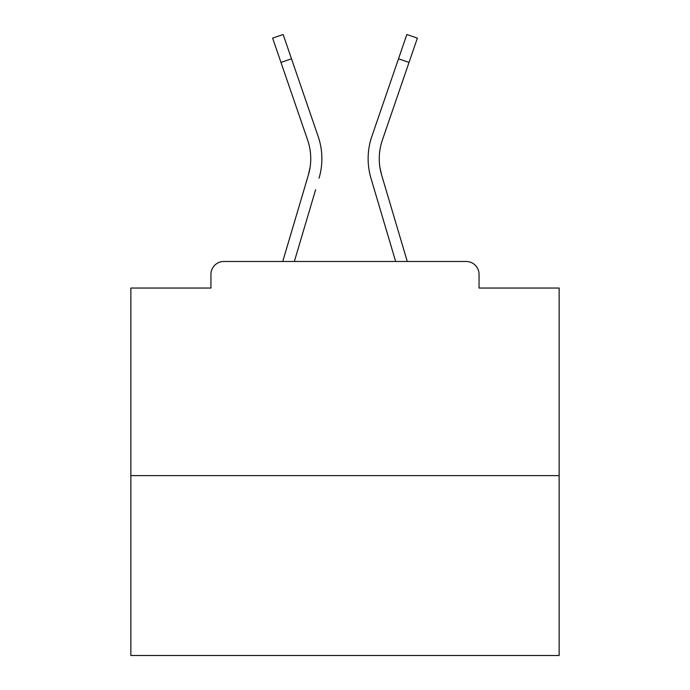 <?xml version="1.0" encoding="UTF-8"?>
<svg xmlns="http://www.w3.org/2000/svg" width="690" height="690" viewBox="0 0 690 690"><rect width="100%" height="100%" fill="white"/><g stroke="black" fill="none" stroke-linecap="round" stroke-linejoin="round"><path stroke-width="1.03" d="M479.05 288.041L479.05 274.335L479.05 288.041L559.141 288.041L559.141 655.5L130.858 655.5L130.858 288.041L210.95 288.041L210.95 274.335L210.95 288.041M559.141 475.626L130.858 475.626M479.05 274.335A12.851 12.851 0 0 0 466.199 261.484L223.802 261.484A12.851 12.851 0 0 0 210.95 274.335M466.199 261.484L411.809 261.484M278.191 261.484L223.802 261.484M310.06 167.48L308.37 175.018L310.06 167.48M294.345 261.484L315.64 189.681M304.963 186.516L282.728 261.484L304.963 186.516M379.94 167.48L381.63 175.018L379.94 167.48M374.36 189.681L370.953 178.184A68.526 68.526 0 0 1 371.841 136.447L406.85 34.5L417.381 38.114L382.372 140.061A57.391 57.391 0 0 0 381.63 175.018L407.273 261.484M382.372 140.061A57.391 57.391 0 0 0 379.259 158.7A57.391 57.391 0 0 1 382.372 140.061A57.391 57.391 0 0 0 379.259 158.7A57.391 57.391 0 0 1 382.372 140.061A57.391 57.391 0 0 0 379.259 158.7A57.391 57.391 0 0 1 382.372 140.061A57.391 57.391 0 0 0 379.259 158.7A57.391 57.391 0 0 1 382.372 140.061A57.391 57.391 0 0 0 379.259 158.7A57.391 57.391 0 0 1 382.372 140.061A57.391 57.391 0 0 0 379.259 158.7A57.391 57.391 0 0 1 382.372 140.061A57.391 57.391 0 0 0 379.259 158.7A57.391 57.391 0 0 1 382.372 140.061A57.391 57.391 0 0 0 379.259 158.7A57.391 57.391 0 0 1 382.372 140.061A57.391 57.391 0 0 0 379.259 158.7A57.391 57.391 0 0 1 382.372 140.061A57.391 57.391 0 0 0 379.259 158.7A57.391 57.391 0 0 1 382.372 140.061A57.391 57.391 0 0 0 379.259 158.7A57.391 57.391 0 0 1 382.372 140.061A57.391 57.391 0 0 0 379.259 158.7A57.391 57.391 0 0 1 382.372 140.061A57.391 57.391 0 0 0 379.259 158.7A57.391 57.391 0 0 1 382.372 140.061A57.391 57.391 0 0 0 379.259 158.7A57.391 57.391 0 0 1 382.372 140.061A57.391 57.391 0 0 0 379.259 158.7A57.391 57.391 0 0 1 382.372 140.061A57.391 57.391 0 0 0 379.259 158.7A57.391 57.391 0 0 1 382.372 140.061A57.391 57.391 0 0 0 379.259 158.7A57.391 57.391 0 0 1 382.372 140.061A57.391 57.391 0 0 0 379.259 158.7A57.391 57.391 0 0 1 382.372 140.061A57.391 57.391 0 0 0 379.259 158.7A57.391 57.391 0 0 1 382.372 140.061A57.391 57.391 0 0 0 379.259 158.7A57.391 57.391 0 0 1 382.372 140.061A57.391 57.391 0 0 0 379.259 158.7A57.391 57.391 0 0 1 382.372 140.061A57.391 57.391 0 0 0 379.259 158.7A57.391 57.391 0 0 1 382.372 140.061A57.391 57.391 0 0 0 379.259 158.7A57.391 57.391 0 0 1 382.372 140.061A57.391 57.391 0 0 0 379.259 158.7A57.391 57.391 0 0 1 382.372 140.061A57.391 57.391 0 0 0 379.259 158.7A57.391 57.391 0 0 1 382.372 140.061A57.391 57.391 0 0 0 379.259 158.7A57.391 57.391 0 0 1 382.372 140.061A57.391 57.391 0 0 0 379.259 158.7A57.391 57.391 0 0 1 382.372 140.061A57.391 57.391 0 0 0 379.259 158.7A57.391 57.391 0 0 1 382.372 140.061A57.391 57.391 0 0 0 379.259 158.7A57.391 57.391 0 0 1 382.372 140.061A57.391 57.391 0 0 0 379.259 158.7A57.391 57.391 0 0 1 382.372 140.061A57.391 57.391 0 0 0 379.259 158.7A57.391 57.391 0 0 1 382.372 140.061A57.391 57.391 0 0 0 379.259 158.7A57.391 57.391 0 0 1 382.372 140.061A57.391 57.391 0 0 0 379.259 158.7A57.391 57.391 0 0 1 382.372 140.061A57.391 57.391 0 0 0 379.259 158.7A57.391 57.391 0 0 1 382.372 140.061A57.391 57.391 0 0 0 379.259 158.7A57.391 57.391 0 0 1 382.372 140.061A57.391 57.391 0 0 0 379.259 158.7M280.968 62.419L272.619 38.114L283.15 34.5L291.499 58.805L280.968 62.419L307.628 140.061A57.391 57.391 0 0 1 308.37 175.018L282.728 261.484M307.628 140.061A57.391 57.391 0 0 1 310.741 158.7A57.391 57.391 0 0 0 307.628 140.061A57.391 57.391 0 0 1 310.741 158.7A57.391 57.391 0 0 0 307.628 140.061A57.391 57.391 0 0 1 310.741 158.7A57.391 57.391 0 0 0 307.628 140.061A57.391 57.391 0 0 1 310.741 158.7A57.391 57.391 0 0 0 307.628 140.061A57.391 57.391 0 0 1 310.741 158.7A57.391 57.391 0 0 0 307.628 140.061A57.391 57.391 0 0 1 310.741 158.7M319.047 178.184A68.526 68.526 0 0 0 318.159 136.447L291.499 58.805M318.159 136.447L306.239 101.74M395.655 261.484L370.953 178.184M371.841 136.447L383.761 101.74M409.032 62.419L398.501 58.805"/></g></svg>
